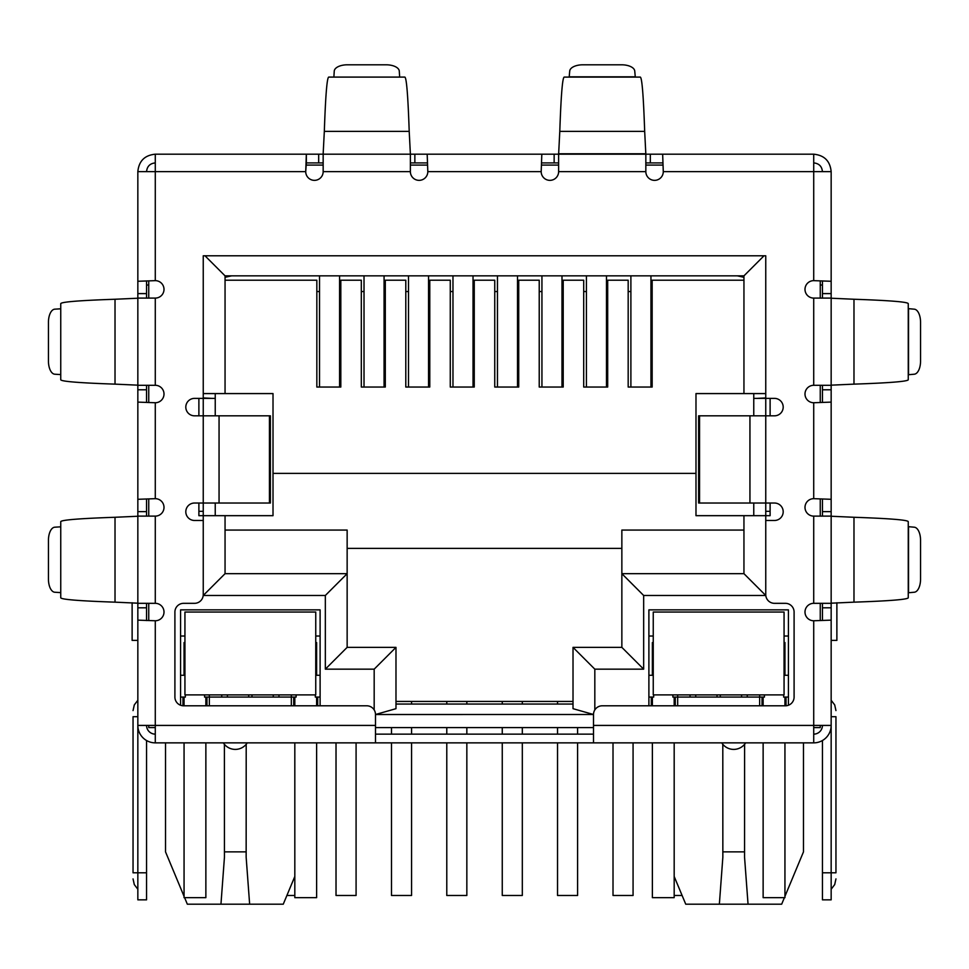 <?xml version="1.0" encoding="UTF-8"?>
<svg xmlns="http://www.w3.org/2000/svg" width="969" height="969" viewBox="0 0 969 969"><rect width="100%" height="100%" fill="white"/><g stroke="black" fill="none" stroke-linecap="round" stroke-linejoin="round"><path stroke-width="1.45" d="M269.455 415.822L270.375 415.822L270.375 503.032L219.055 503.032L219.055 415.822L269.455 415.822L269.455 503.032M219.055 415.822L194.527 415.822A8.721 8.721 0 0 1 185.806 407.101A8.721 8.721 0 0 1 194.527 398.38L203.248 398.38L203.248 255.792L765.752 255.792L765.752 398.38L774.473 398.38A8.721 8.721 0 0 1 783.194 407.101A8.721 8.721 0 0 1 774.473 415.822L698.625 415.822L698.625 503.032L774.473 503.032A8.721 8.721 0 0 1 783.194 511.753A8.721 8.721 0 0 1 774.473 520.474L765.752 520.474L765.752 594.603A8.721 8.721 0 0 0 774.473 603.324L785.374 603.324A8.721 8.721 0 0 1 794.096 612.045L794.096 697.074A8.721 8.721 0 0 1 785.374 705.795L602.233 705.795A8.721 8.721 0 0 0 593.512 714.516L593.512 742.86L375.487 742.86L375.487 714.516A8.721 8.721 0 0 0 366.767 705.795L183.625 705.795A8.721 8.721 0 0 1 174.904 697.074L174.904 612.045A8.721 8.721 0 0 1 183.625 603.324L194.527 603.324A8.721 8.721 0 0 0 203.248 594.603L203.248 520.474L194.527 520.474A8.721 8.721 0 0 1 185.806 511.753A8.721 8.721 0 0 1 194.527 503.032L219.055 503.032M593.512 734.139L375.487 734.139M323.161 162.913L306.349 162.913L306.349 154.192L558.628 154.192L558.628 171.634A8.721 8.721 0 0 1 549.908 180.355A8.721 8.721 0 0 1 541.187 171.634L427.813 171.634L427.184 154.192L427.813 171.634A8.721 8.721 0 0 1 419.092 180.355A8.721 8.721 0 0 1 410.371 171.634L410.371 154.192L323.161 154.192L323.161 171.634A8.721 8.721 0 0 1 314.44 180.355A8.721 8.721 0 0 1 305.719 171.634L137.84 171.634C138.882 161.036 144.696 155.222 155.282 154.192L155.282 280.647L137.84 281.276L155.282 280.647A8.721 8.721 0 0 1 164.003 289.368A8.721 8.721 0 0 1 155.282 298.089L137.84 298.089L137.84 385.299L155.282 385.299A8.721 8.721 0 0 1 164.003 394.02A8.721 8.721 0 0 1 155.282 402.741L155.282 498.672L137.84 499.301L155.282 498.672A8.721 8.721 0 0 1 164.003 507.393A8.721 8.721 0 0 1 155.282 516.114L137.84 516.114L137.84 603.324L155.282 603.324A8.721 8.721 0 0 1 164.003 612.045A8.721 8.721 0 0 1 155.282 620.766L155.282 742.86L375.487 742.86M593.512 742.86L813.718 742.86L813.718 725.418L831.16 725.418L831.16 620.136L813.718 620.766A8.721 8.721 0 0 1 804.997 612.045A8.721 8.721 0 0 1 813.718 603.324L831.16 603.324L831.16 516.114L813.718 516.114A8.721 8.721 0 0 1 804.997 507.393A8.721 8.721 0 0 1 813.718 498.672L831.16 499.301L831.16 402.111L813.718 402.741A8.721 8.721 0 0 1 804.997 394.02A8.721 8.721 0 0 1 813.718 385.299L831.16 385.299L831.16 298.089L813.718 298.089A8.721 8.721 0 0 1 804.997 289.368A8.721 8.721 0 0 1 813.718 280.647L831.16 281.276L831.16 171.634C830.13 161.048 824.316 155.234 813.718 154.192L813.718 171.634L831.16 171.634M822.439 298.089L822.439 293.607L831.16 293.607L831.16 281.276L813.718 280.647L813.718 171.634L663.28 171.634A8.721 8.721 0 0 1 654.559 180.355A8.721 8.721 0 0 1 645.839 171.634L645.839 154.192L662.651 154.192L663.28 171.634L662.651 154.192L813.718 154.192M137.84 603.19L137.84 516.247L115.02 517.276C79.579 518.488 61.483 519.941 60.744 521.637L60.744 597.8C61.471 599.496 79.555 600.95 115.02 602.161L137.84 603.19M137.84 385.165L137.84 298.222L115.02 299.251C79.579 300.463 61.483 301.916 60.744 303.612L60.744 379.775C61.471 381.471 79.555 382.925 115.02 384.136L137.84 385.165M60.744 592.774L60.744 526.664M60.744 374.749L60.744 308.639M60.466 526.845L54.797 527.197A13.082 6.541 -90 0 0 48.45 540.266L48.45 579.171A13.082 6.541 -90 0 0 54.797 592.241L60.466 592.592M60.466 308.82L54.797 309.172A13.082 6.541 -90 0 0 48.45 322.241L48.45 361.146A13.082 6.541 -90 0 0 54.797 374.216L60.466 374.567M410.371 153.78L409.209 131.372C407.997 95.931 406.544 77.835 404.848 77.096L328.685 77.096C326.989 77.823 325.536 95.907 324.324 131.372L323.161 153.78M333.711 77.096L399.822 77.096M399.64 76.817L399.289 71.149A13.082 6.541 0 0 0 386.219 64.802L347.314 64.802A13.082 6.541 0 0 0 334.244 71.149L333.893 76.817M541.187 171.634L541.816 154.192L541.187 171.634M558.628 162.913L541.816 162.913M650.32 154.192L650.32 162.913L645.839 162.913M650.32 162.913L662.651 162.913M414.853 154.192L414.853 162.913L427.184 162.913M414.853 162.913L410.371 162.913M155.282 154.192L306.349 154.192L305.719 171.634L306.349 162.913M644.676 131.372L645.839 154.192L558.628 154.192L559.791 131.372L644.676 131.372C643.464 95.931 642.011 77.835 640.315 77.096L564.152 77.096C562.456 77.823 561.003 95.907 559.791 131.372M569.178 77.096L569.711 71.149A13.082 6.541 180 0 1 582.781 64.802L621.686 64.802A13.082 6.541 180 0 1 634.756 71.149L635.289 77.096M853.98 299.251L831.16 298.222L831.16 385.165L853.98 384.136C889.421 382.925 907.517 381.471 908.256 379.775L908.256 303.612C907.529 301.916 889.445 300.463 853.98 299.251L853.98 384.136M908.256 308.639L914.203 309.172A13.082 6.541 -90 0 1 920.55 322.241L920.55 361.146A13.082 6.541 -90 0 1 914.203 374.216L908.256 374.749M853.98 517.276L831.16 516.247L831.16 603.19L853.98 602.161C889.421 600.95 907.517 599.496 908.256 597.8L908.256 521.637C907.529 519.941 889.445 518.488 853.98 517.276L853.98 602.161M908.256 526.664L914.203 527.197A13.082 6.541 -90 0 1 920.55 540.266L920.55 579.171A13.082 6.541 -90 0 1 914.203 592.241L908.256 592.774M155.282 162.913C149.989 163.434 147.082 166.341 146.561 171.634M813.718 162.913C819.011 163.434 821.918 166.341 822.439 171.634M146.561 603.324L146.561 607.805L137.84 607.805L137.84 688.353L137.84 620.136L155.282 620.766L137.84 620.136L137.84 725.418L375.487 725.418M146.561 385.299L146.561 389.78L137.84 389.78L137.84 402.111L155.282 402.741L137.84 402.111L137.84 511.632L146.561 511.632L146.561 516.114M831.16 385.299L831.16 499.301L813.718 498.672L813.718 402.741L831.16 402.111L831.16 516.114M593.512 725.418L813.718 725.418L813.718 620.766L831.16 620.136L831.16 607.805L822.439 607.805L822.439 603.324M137.84 171.634L137.84 293.607L146.561 293.607L146.561 298.089M155.282 734.139A8.721 8.721 0 0 1 146.561 725.418M155.282 742.86A17.442 17.442 0 0 1 137.84 725.418L137.84 872.803L146.561 872.803L146.561 740.522M146.561 607.805L146.561 620.56M137.84 607.805L137.84 603.324M137.84 524.701L137.84 511.632M146.561 511.632L146.561 499.301M146.561 389.78L146.561 402.111M137.84 389.78L137.84 385.299M137.84 306.676L137.84 293.607M146.561 293.607L146.561 281.276M137.84 716.697L133.044 716.697C133.044 708.799 133.044 708.799 133.044 716.697C133.044 708.799 133.044 708.799 133.044 716.697L133.044 872.803L137.84 872.803L137.84 899.838L146.561 899.838L146.561 872.803M146.561 285.007L148.742 285.007M133.044 872.803C133.044 880.7 133.044 880.7 133.044 872.803C133.044 880.7 133.044 880.7 133.044 872.803M831.16 389.78L822.439 389.78L822.439 402.111M822.439 389.78L822.439 385.299M822.439 516.114L822.439 499.301M831.16 603.324L831.16 607.805M822.439 607.805L822.439 620.136M822.439 740.522L822.439 899.838L831.16 899.838L831.16 725.418A17.442 17.442 0 0 1 813.718 742.86M813.718 734.139A8.721 8.721 0 0 0 822.439 725.418M822.439 293.607L822.439 281.276M831.16 293.607L831.16 298.089M820.259 285.007L822.439 285.007M831.16 640.388L836.877 640.388L836.877 602.754M831.16 716.697C831.16 695.451 831.16 695.451 831.16 716.697L835.956 716.697C835.956 708.799 835.956 708.799 835.956 716.697C835.956 708.799 835.956 708.799 835.956 716.697L835.956 872.803C835.956 880.7 835.956 880.7 835.956 872.803C835.956 880.7 835.956 880.7 835.956 872.803L822.439 872.803M137.84 640.388L132.123 640.388L132.123 602.754M722.801 744.289L722.85 857.214L719.361 904.198L685.737 904.198L674.182 876.461M803.471 742.86L803.471 851.872L784.938 896.349M224.396 744.289L224.445 857.214L220.956 904.198L187.332 904.198L184.607 897.657M184.062 896.349L165.529 851.872L165.529 742.86M306.059 165.093L323.161 165.093M410.371 165.093L427.474 165.093M541.526 165.093L558.628 165.093M645.839 165.093L662.941 165.093M148.742 725.418L148.742 727.598L155.282 727.598M813.718 727.598L820.259 727.598L820.259 725.418M593.512 727.598L375.487 727.598M770.113 398.38L770.113 415.822M770.113 503.032L770.113 515.678L695.984 515.678L695.984 393.584L765.752 393.584L765.752 255.792M198.887 398.38L198.887 415.822M198.887 503.032L198.887 515.678L225.05 515.678L225.05 573.672L225.05 515.678L273.016 515.678L273.016 473.381L695.984 473.381M820.259 280.986L820.259 298.089M820.259 385.299L820.259 402.401M820.259 499.011L820.259 516.114M820.259 603.324L820.259 620.426M180.573 705.238L180.573 609.864L320.109 609.864L320.109 705.795M648.891 705.795L648.891 609.864L788.427 609.864L788.427 705.238M753.761 398.38L765.752 398.38L765.752 595.475L643.658 595.475L643.658 669.167L594.821 669.167L573.018 647.365L573.018 708.678L593.512 714.504L375.487 714.516L395.982 708.678L395.982 647.365L347.144 647.365L347.144 573.672L225.05 573.672L203.248 595.475L203.248 398.38L215.239 398.38M148.742 620.426L148.742 603.324M148.742 516.114L148.742 499.011M148.742 402.401L148.742 385.299M148.742 298.089L148.742 280.986M206.954 705.795L206.954 697.074M291.33 705.795L291.33 697.074L209.352 697.074L209.352 705.795M293.728 697.074L293.728 705.795M317.711 697.074L317.711 705.795M651.289 697.074L651.289 705.795M675.272 697.074L675.272 705.795M759.648 705.795L759.648 697.074L677.67 697.074L677.67 705.795M762.046 697.074L762.046 705.795M786.029 697.074L786.029 705.771M182.971 697.074L182.971 705.771M721.76 742.86A14.172 14.172 0 0 0 745.645 742.86M223.355 742.86A14.172 14.172 0 0 0 247.24 742.86M765.752 511.317L770.113 511.317M757.031 398.38L765.752 397.944M743.95 280.211L652.161 280.211L652.161 387.043L628.178 387.043L628.178 280.211L607.684 280.211L607.684 387.043L583.701 387.043L583.701 280.211L563.207 280.211L563.207 387.043L539.224 387.043L539.224 280.211L518.73 280.211L518.73 387.043L494.747 387.043L494.747 280.211L474.253 280.211L474.253 387.043L450.27 387.043L450.27 280.211L429.776 280.211L429.776 387.043L405.793 387.043L405.793 280.211L385.299 280.211L385.299 387.043L361.316 387.043L361.316 280.211L340.822 280.211L340.822 387.043L316.839 387.043L316.839 280.211L225.05 280.211L225.05 393.584L273.016 393.584L273.016 473.381M203.248 255.792L203.248 393.584L225.05 393.584L225.05 275.85L743.95 275.85L743.95 393.584M198.887 511.317L203.248 511.317M211.969 398.38L203.248 397.944M643.658 669.167L621.856 647.365L573.018 647.365M643.658 595.475L621.856 573.672L621.856 647.365M765.752 595.475L743.95 573.672L621.856 573.672L621.856 530.067L743.95 530.067M743.95 515.678L743.95 573.672M764.008 255.792L743.95 275.85M204.992 255.792L225.05 275.85L225.05 277.304L231.591 275.85M374.179 709.926L374.179 669.167L325.342 669.167L325.342 595.475L347.144 573.672L347.144 530.067L225.05 530.067M325.342 669.167L347.144 647.365M374.179 669.167L395.982 647.365M573.018 708.678L573.018 704.051L395.982 704.051L395.982 708.678M209.352 694.894L209.352 697.074L204.556 697.074L204.556 694.894M296.126 694.894L296.126 697.074L291.33 697.074L291.33 694.894M320.109 697.074L315.313 697.074L315.313 694.894M320.109 675.272L315.749 675.272M320.109 636.027L315.749 636.027M653.251 636.027L648.891 636.027M648.891 697.074L653.687 697.074L653.687 694.894M653.251 675.272L648.891 675.272M677.67 694.894L677.67 697.074L672.874 697.074L672.874 694.894M764.444 694.894L764.444 697.074L759.648 697.074L759.648 694.894M788.427 697.074L783.63 697.074L783.63 694.894M788.427 675.272L784.066 675.272M788.427 636.027L784.066 636.027M347.144 548.381L621.856 548.381M184.934 636.027L180.573 636.027M180.573 697.074L185.37 697.074L185.37 694.894M184.934 675.272L180.573 675.272M784.393 897.657L781.668 904.198L719.361 904.198M294.818 876.461L283.263 904.198L220.956 904.198M743.95 277.304L737.409 275.85M221.731 697.074L221.731 694.894M278.951 694.894L278.951 697.074M690.049 694.894L690.049 697.074M747.269 694.894L747.269 697.074M748.044 904.198L744.555 857.214L744.604 744.289M722.801 851.872L744.604 851.872M249.639 904.198L246.15 857.214L246.199 744.289M224.396 851.872L246.199 851.872M215.239 393.584L215.239 415.822M215.239 503.032L215.239 515.678M753.761 393.584L753.761 415.822M753.761 503.032L753.761 515.678M573.018 701.435L395.982 701.435M557.538 701.435L557.538 704.051M557.538 727.598L557.538 734.139M557.538 742.86L557.538 895.477L577.597 895.477L577.597 742.86M577.597 734.139L577.597 727.598M561.996 387.043L561.996 275.85M541.937 387.043L541.937 275.85M391.5 727.598L391.5 734.139M391.5 742.86L391.5 895.477L411.559 895.477L411.559 742.86M411.559 734.139L411.559 727.598M411.559 704.051L411.559 701.435M428.552 387.043L428.552 275.85M408.494 387.043L408.494 275.85M286.897 895.477L294.818 895.477M339.586 387.043L339.586 275.85M319.528 387.043L319.528 275.85M613.014 742.86L613.014 895.477L633.072 895.477L633.072 742.86M606.473 387.043L606.473 275.85M586.415 387.043L586.415 275.85M446.782 701.435L446.782 704.051M446.782 727.598L446.782 734.139M446.782 742.86L446.782 895.477L466.84 895.477L466.84 742.86M466.84 734.139L466.84 727.598M466.84 704.051L466.84 701.435M473.029 387.043L473.029 275.85M452.971 387.043L452.971 275.85M674.182 895.477L682.103 895.477M650.95 387.043L650.95 275.85M630.892 387.043L630.892 275.85M502.257 701.435L502.257 704.051M502.257 727.598L502.257 734.139M502.257 742.86L502.257 895.477L522.315 895.477L522.315 742.86M522.315 734.139L522.315 727.598M522.315 704.051L522.315 701.435M517.519 387.043L517.519 275.85M497.46 387.043L497.46 275.85M336.025 742.86L336.025 895.477L356.083 895.477L356.083 742.86M364.017 275.85L364.017 387.043M384.075 275.85L384.075 387.043M184.934 694.894L315.749 694.894L315.749 612.045L184.934 612.045L184.934 694.894M184.934 642.568L184.934 664.371L184.062 664.371L184.062 642.568L184.934 642.568M315.749 642.568L316.621 642.568L316.621 664.371L315.749 664.371M205.864 697.074L205.864 705.795M205.864 742.86L205.864 897.657L184.062 897.657L184.062 742.86M184.062 705.795L184.062 697.074M184.062 675.272L184.062 664.371M316.621 664.371L316.621 675.272M316.621 742.86L316.621 897.657L294.818 897.657L294.818 742.86M294.818 705.795L294.818 697.074M316.621 697.074L316.621 705.795M718.659 612.045L653.251 612.045L653.251 694.894L784.066 694.894L784.066 612.045L718.659 612.045M784.066 642.568L784.938 642.568L784.938 664.371L784.066 664.371M653.251 664.371L652.379 664.371L652.379 642.568L653.251 642.568M674.182 697.074L674.182 705.795M674.182 742.86L674.182 897.657L652.379 897.657L652.379 742.86M652.379 705.795L652.379 697.074M652.379 675.272L652.379 664.371M784.938 664.371L784.938 675.272M784.938 742.86L784.938 897.657L763.136 897.657L763.136 742.86M763.136 705.795L763.136 697.074M784.938 697.074L784.938 705.795M749.945 415.822L749.945 503.032M699.545 415.822L699.545 503.032M813.718 603.324L813.718 516.114M813.718 385.299L813.718 298.089M645.839 171.634L558.628 171.634M410.371 171.634L323.161 171.634M155.282 298.089L155.282 385.299M155.282 516.114L155.282 603.324M115.02 517.276L115.02 602.161M115.02 299.251L115.02 384.136M409.209 131.372L324.324 131.372M554.147 162.913L554.147 154.192M318.68 162.913L318.68 154.192M558.628 153.78L645.839 153.78M569.36 76.817L635.107 76.817M908.534 308.82L908.534 374.567M908.534 526.845L908.534 592.592M822.439 511.632L831.16 511.632M594.821 669.167L594.821 709.926M325.342 595.475L203.248 595.475M273.27 694.894L273.27 697.074M695.73 697.074L695.73 694.894M741.588 694.894L741.588 697.074M227.412 697.074L227.412 694.894M251.976 694.894L251.976 697.074M717.024 697.074L717.024 694.894M720.294 694.894L720.294 697.074M248.706 697.074L248.706 694.894M652.161 291.548L650.95 291.548M630.892 291.548L628.178 291.548M607.684 291.548L606.473 291.548M586.415 291.548L583.701 291.548M563.207 291.548L561.996 291.548M541.937 291.548L539.224 291.548M518.73 291.548L517.519 291.548M497.46 291.548L494.747 291.548M474.253 291.548L473.029 291.548M452.971 291.548L450.27 291.548M429.776 291.548L428.552 291.548M408.494 291.548L405.793 291.548M385.299 291.548L384.075 291.548M364.017 291.548L361.316 291.548M340.822 291.548L339.586 291.548M319.528 291.548L316.839 291.548M316.621 670.911L315.749 670.911M184.934 670.911L184.062 670.911M784.938 670.911L784.066 670.911M653.251 670.911L652.379 670.911M137.84 700.26L134.303 704.899L133.044 710.592M137.84 889.239L134.303 884.6L133.044 878.907M831.16 889.239L834.697 884.6L835.956 878.907M831.16 700.26L834.697 704.899L835.956 710.592"/></g></svg>
